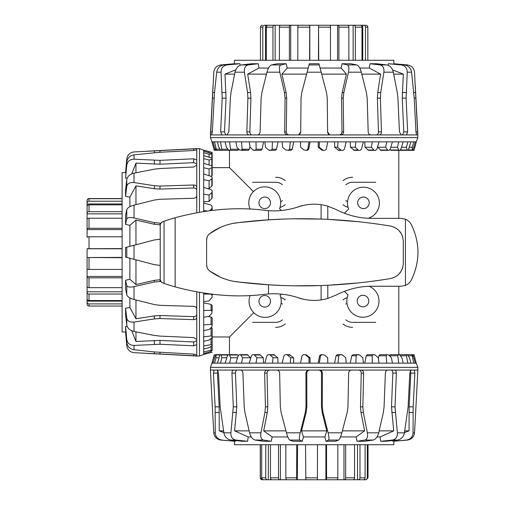 <?xml version="1.0" encoding="UTF-8"?>
<svg xmlns="http://www.w3.org/2000/svg" width="505" height="505" viewBox="0 0 505 505"><rect width="100%" height="100%" fill="white"/><g stroke="black" fill="none" stroke-linecap="round" stroke-linejoin="round"><path stroke-width="0.76" d="M270.51 301.302A5.77 5.77 0 0 1 261.855 306.301A5.77 5.77 0 0 1 261.855 296.302A5.77 5.77 0 0 1 270.51 301.302M270.51 202.808A5.77 5.77 0 0 1 261.855 207.807A5.77 5.77 0 0 1 261.855 197.809A5.77 5.77 0 0 1 270.51 202.808M369.218 202.808A5.77 5.77 0 0 1 360.557 207.807A5.77 5.77 0 0 1 360.557 197.809A5.77 5.77 0 0 1 369.218 202.808M368.757 301.056A5.77 5.77 0 0 1 360.097 306.055A5.77 5.77 0 0 1 360.097 296.056A5.77 5.77 0 0 1 368.757 301.056M398.811 150.326L398.811 218.362M398.811 286.253L398.811 354.674M253.422 191.584L229.478 167.641L212.163 167.641M229.478 354.674L229.478 336.974L253.769 312.683M281.405 294.125L280.098 295.425A16.078 16.078 0 0 1 265.163 317.38A16.078 16.078 0 0 1 250.139 295.482M302.962 299.093L302.962 299.156A48.108 48.108 0 0 1 296.448 297.136M369.149 286.303A16.078 16.078 0 0 1 377.746 307.324A16.078 16.078 0 0 1 356.751 315.978A16.078 16.078 0 0 1 348.046 294.996L344.397 291.353M344.423 213.268L348.639 209.045A15.939 15.939 0 0 1 357.843 188.201A15.939 15.939 0 0 1 378.485 197.853A15.939 15.939 0 0 1 368.391 218.28M296.814 207.366A48.108 48.108 0 0 1 302.962 205.484L302.962 205.522M250.101 209.127A15.939 15.939 0 0 1 264.494 186.869A15.939 15.939 0 0 1 279.562 208.679L281.38 210.497M348.078 207.359A15.396 15.396 0 0 1 343.009 204.677M343.009 180.639A15.396 15.396 0 0 1 352.629 177.261M280.647 201.773A10.39 10.39 0 0 0 282.447 200.523M282.447 184.786A10.39 10.39 0 0 0 275.661 182.267L252.569 182.267M279.997 207.429A15.396 15.396 0 0 0 285.281 204.677M285.281 180.639A15.396 15.396 0 0 0 275.661 177.261M347.566 201.729A10.39 10.39 0 0 1 345.843 200.523M345.843 184.786A10.39 10.39 0 0 1 352.629 182.267L375.72 182.267M280.736 297.426A15.396 15.396 0 0 1 285.281 299.938M285.281 323.976A15.396 15.396 0 0 1 275.661 327.354M281.108 303.107A10.39 10.39 0 0 1 282.447 304.092M282.447 319.829A10.39 10.39 0 0 1 275.661 322.348L252.569 322.348M347.238 297.54A15.396 15.396 0 0 0 343.009 299.938M343.009 323.976A15.396 15.396 0 0 0 352.629 327.354M345.843 319.829A10.39 10.39 0 0 0 352.629 322.348L375.72 322.348M346.973 303.246A10.39 10.39 0 0 0 345.843 304.092M212.163 336.393L211.835 337.883L209.083 340.105L203.698 341.329L203.698 336.873L211.052 335.92L212.163 336.393L212.163 328.313L211.052 327.505M212.163 325.043L211.835 326.924L209.083 329.538L203.698 330.605L203.698 324.898L211.052 324.349L212.163 325.043L212.163 318.024L211.052 317.033L208.142 316.49M212.163 306.939L211.835 313.422L209.083 316.338L203.698 317.209L203.698 310.449L211.052 310.322L212.163 311.219L212.163 305.5L211.052 304.363L203.698 302.905M203.698 201.71L209.083 201.426L212.163 197.973L212.163 192.254L209.083 195.037L203.698 194.166L203.698 187.405L211.052 189.602L212.163 190.821L212.163 196.546M207.991 188.687L209.083 188.618L212.163 185.619L212.163 178.606L209.083 180.784L203.698 179.717L203.698 174.01L211.052 176.308L212.163 177.4L212.163 178.606M211.298 176.403L212.163 175.538L212.163 167.464L209.083 168.967L203.698 167.742L203.698 163.285L211.052 165.602L212.163 166.53L212.163 167.464M211.052 350.224L212.163 350.205L212.163 350.546L209.083 352.017L203.698 353.437L203.698 351.878L211.052 350.224L211.052 346.436M211.052 344.644L212.163 344.871L212.163 345.534L209.083 347.68L203.698 349.031L203.698 345.969L211.052 344.644L211.052 338.527M211.052 294.327L212.163 295.393L212.163 297.009L209.083 300.955L203.698 301.599L203.698 294.024L211.052 294.118M207.132 211.002L203.698 210.591L203.698 203.016L211.052 205.03L212.163 206.343L211.835 208.698L209.701 210.667M211.052 157.85L212.163 158.576L212.163 159.214L209.083 159.99L203.698 158.646L203.698 155.584L211.052 157.85M211.052 153.312L212.163 154.139L209.083 154.158L203.698 152.737L203.698 151.178L211.052 153.312M203.698 150.13L212.163 152.403L212.163 153.817L212.163 152.403L203.698 150.219L199.462 148.59L134.033 151.942C129.924 152.478 127.506 154.833 126.774 159.012L125.575 172.666M203.698 151.178L203.698 150.219M203.698 155.584L203.698 152.737M203.698 163.285L203.698 158.646M203.698 174.01L203.698 167.742M203.698 187.405L203.698 179.717M203.698 203.016L203.698 194.166M203.698 211.507L203.698 210.591M203.698 294.024L203.698 293.108M203.698 310.449L203.698 301.599M203.698 324.898L203.698 317.209M203.698 336.873L203.698 330.605M203.698 345.969L203.698 341.329M203.698 351.878L203.698 349.031M203.698 354.396L212.163 352.2L203.698 354.485L203.698 353.437M212.163 294.251L212.163 295.393M212.163 337.346L212.163 344.871M212.163 345.534L212.163 350.205M212.163 210.37L212.163 207.946M212.163 166.53L212.163 159.214M212.163 158.576L212.163 154.139M209.083 152.744L209.083 151.664M209.083 157.244L209.083 154.158M209.083 164.983L209.083 159.99M209.083 175.696L209.083 168.967M209.083 188.618L209.083 180.784M209.083 201.426L209.083 195.037M147.58 353.443L196.767 356.025L196.767 309.047C196.596 307.469 195.58 306.567 193.718 306.352L159.997 305.342L154.36 304.572L134.033 299.478C129.924 298.316 127.506 296.801 126.774 294.926L125.575 289.068L125.575 280.281L126.774 285.565C127.506 287.086 129.924 287.446 134.033 286.632L154.36 281.992L160.798 281.392M160.798 223.223L154.36 222.623L134.033 217.983C129.924 217.169 127.506 217.529 126.774 219.05L125.575 224.334L125.575 215.547L126.774 209.689C127.506 207.814 129.924 206.299 134.033 205.137L154.36 200.043L159.997 199.273L193.718 198.263C195.58 198.048 196.596 197.146 196.767 195.574L196.767 187.267C196.596 185.827 195.58 185.07 193.718 184.994L159.997 186.067L154.36 185.714L134.033 182.564C129.924 182.16 127.506 183.448 126.774 186.421L125.575 196.388L125.575 189.949L126.774 179.565C127.506 176.327 129.924 174.193 134.033 173.152L154.36 169.175L159.997 168.518L193.718 167.01L196.767 165.16L196.767 160.035L193.718 158.804L159.997 160.363L134.033 159.201C129.924 159.277 127.506 161.272 126.774 165.185L125.575 178.114L126.774 162.017C127.506 157.983 129.924 155.597 134.033 154.858L159.997 152.257L193.718 150.503L196.767 149.821L196.767 148.748M196.767 339.455L193.718 337.605L159.997 336.096L154.36 335.44L134.033 331.463C129.924 330.422 127.506 328.288 126.774 325.05L125.575 314.666L125.575 308.227L126.774 318.194C127.506 321.167 129.924 322.455 134.033 322.051L154.36 318.901L159.997 318.548L193.718 319.621C195.58 319.545 196.596 318.788 196.767 317.348M196.767 354.794L193.718 354.112L154.36 351.934L134.033 349.757C129.924 349.018 127.506 346.632 126.774 342.598L125.575 329.475L125.575 326.501L126.774 339.429C127.506 343.343 129.924 345.338 134.033 345.414L159.997 344.252L193.718 345.811L196.767 344.58M125.575 331.949L126.774 345.603C127.506 349.782 129.924 352.137 134.033 352.673L196.767 355.867M196.767 309.047L196.767 291.947M196.767 212.668L196.767 195.574M196.767 187.267L196.767 165.16M196.767 160.035L196.767 149.821M196.767 163.904L193.718 162.66L159.997 164.213L135.965 163.128L131.691 173.909M196.767 190.297C196.596 188.845 195.58 188.087 193.718 188.005L159.997 189.085L154.36 188.725L135.965 185.846L129.88 197.146L125.575 196.388M127.121 178.233L125.575 178.114M125.575 280.281L129.88 279.246L135.965 284.561L154.36 280.344L160.23 279.738M125.808 332.037L122.109 331.968L122.109 172.647L125.808 172.577M125.575 326.501L127.121 326.381M125.575 308.227L129.88 307.469L129.88 297.899M129.88 279.246L129.88 258.251M135.965 284.561L135.965 259.841L125.575 257.121L125.575 247.494L135.965 244.773L135.965 220.06L129.88 225.369L125.575 224.334M129.88 246.371L129.88 225.369M129.88 206.715L129.88 197.146M135.965 244.773L154.36 239.951L134.033 245.278L134.033 259.336L154.36 264.664L160.211 265.422L154.36 264.664L135.965 259.841M129.88 307.469L135.965 318.769L154.36 315.89L159.997 315.537L193.718 316.61C195.58 316.528 196.596 315.77 196.767 314.318M135.965 318.769L135.965 299.964M131.691 330.706L135.965 341.487L159.997 340.402L193.718 341.954L196.767 340.711M135.965 341.487L135.965 331.848M135.965 172.767L135.965 163.128M135.965 204.651L135.965 185.846M160.23 224.876L154.36 224.27L135.965 220.06M203.698 354.485L199.462 356.025L199.462 292.427M199.462 212.195L199.462 148.59M154.36 239.951L160.211 239.193L154.36 239.951M230.065 150.326L228.569 149.991L226.354 147.245L225.123 141.855L229.579 141.855L230.532 149.209L230.065 150.326L238.139 150.326L238.947 149.209M247.21 150.326L239.534 149.991L236.921 147.245L235.854 141.855L241.554 141.855L242.103 149.209L241.409 150.326L248.428 150.326L249.419 149.209L249.969 146.305M255.233 150.326L253.037 149.991L250.12 147.245L249.249 141.855L256.003 141.855L256.13 149.209L255.233 150.326L260.959 150.326L262.095 149.209L263.547 141.855M271.065 150.326L268.616 149.991L265.497 147.245L264.854 141.855L272.435 141.855L272.132 149.209L271.065 150.326L275.294 150.326L276.544 149.209L278.015 141.855M289.226 150.326L285.754 149.991L282.535 147.245L282.137 141.855L290.28 141.855L289.561 149.209L288.361 150.326L290.956 150.326L292.269 149.209L293.708 141.855M306.535 150.326L303.852 149.991L300.645 147.245L300.513 141.855L308.94 141.855L307.829 149.209L306.535 150.326L307.412 150.326L308.744 149.209L310.095 141.855M318.194 141.855L318.238 147.245L322.304 150.326L323.175 150.326L319.217 147.245L319.349 141.855L327.783 141.855L326.312 149.209L324.967 150.326L323.175 150.326M334.588 141.855L334.714 147.245L338.71 150.326L341.304 150.326L337.618 147.245L338.015 141.855L346.159 141.855L344.385 149.209L343.034 150.326L341.304 150.326M350.281 141.855L350.489 147.245L354.276 150.326L358.512 150.326L355.217 147.245L355.861 141.855L363.442 141.855L361.422 149.209L360.115 150.326L355.88 150.326M364.749 141.855L365.033 147.245L368.48 150.326L374.205 150.326L371.421 147.245L372.292 141.855L379.047 141.855L376.85 149.209L375.632 150.326L374.205 150.326M377.765 146.153L377.835 147.245L380.833 150.326L387.853 150.326L385.668 147.245L386.735 141.855L392.442 141.855L390.144 149.209L389.052 150.326L387.853 150.326M390.049 149.461L390.914 150.326L398.988 150.326L397.485 147.245L398.716 141.855L403.173 141.855L400.85 149.209L399.922 150.326L398.988 150.326M216.228 149.209L216.254 150.326L215.906 150.326L214.442 147.245L213.022 141.855L214.575 141.855L216.228 149.209L220.016 149.209M221.809 149.209L221.581 150.326L220.919 150.326L218.772 147.245L217.421 141.855L220.483 141.855L221.809 149.209L227.932 149.209M408.608 149.209L407.876 150.326L407.238 150.326L406.462 147.245L407.813 141.855L410.868 141.855L408.608 149.209M413.14 149.209L412.32 150.326L412.295 147.245L413.715 141.855L415.274 141.855L413.14 149.209M416.322 141.855L414.049 150.326L416.234 141.855L417.862 137.625L414.517 72.196C413.974 68.087 411.619 65.669 407.44 64.93L393.793 63.737M412.635 150.326L414.037 150.326L412.635 150.326M415.274 141.855L416.234 141.855M410.868 141.855L413.715 141.855M403.173 141.855L407.813 141.855M392.442 141.855L398.716 141.855M379.047 141.855L386.735 141.855M363.442 141.855L372.292 141.855M346.159 141.855L355.861 141.855M327.783 141.855L338.015 141.855M308.94 141.855L319.349 141.855M290.28 141.855L300.513 141.855M272.435 141.855L282.137 141.855M256.003 141.855L264.854 141.855M241.554 141.855L249.249 141.855M229.579 141.855L235.854 141.855M220.483 141.855L225.123 141.855M214.575 141.855L217.421 141.855M212.062 141.855L214.253 150.326L211.974 141.855L213.022 141.855M369.906 150.326L375.632 150.326M340.433 150.326L343.034 150.326M230.438 150.326L221.581 150.326M225.312 150.326L215.976 150.326M224.996 150.326L215.66 150.326M225.59 150.326L216.254 150.326M225.243 150.326L215.906 150.326M259.513 150.326L253.788 150.326M273.678 150.326L269.449 150.326M398.382 150.326L407.238 150.326M402.984 150.326L412.32 150.326M413.715 147.245L414.788 147.245M409.214 147.245L412.295 147.245M401.475 147.245L406.462 147.245M390.763 147.245L397.485 147.245M377.835 147.245L385.668 147.245M365.033 147.245L371.421 147.245M350.489 147.245L355.217 147.245M334.714 147.245L337.618 147.245M318.238 147.245L319.217 147.245M223.74 150.326L214.24 150.326M213.009 85.743L210.434 134.93L257.411 134.93C258.989 134.759 259.886 133.743 260.107 131.881L261.11 98.153L261.88 92.522L266.981 72.196C268.136 68.087 269.651 65.669 271.526 64.93L277.384 63.737L286.177 63.737L280.894 64.93C279.366 65.669 279.012 68.087 279.82 72.196L284.46 92.522L285.072 98.153L284.662 131.881C284.814 133.743 285.792 134.759 287.591 134.93L340.705 134.93C342.504 134.759 343.482 133.743 343.634 131.881L343.223 98.153L343.829 92.522L348.475 72.196C349.283 68.087 348.923 65.669 347.402 64.93L342.119 63.737L350.906 63.737L356.764 64.93C358.638 65.669 360.16 68.087 361.315 72.196L366.409 92.522L367.179 98.153L368.189 131.881C368.41 133.743 369.306 134.759 370.885 134.93L379.186 134.93C380.625 134.759 381.382 133.743 381.458 131.881L380.385 98.153L380.738 92.522L383.895 72.196C384.299 68.087 383.011 65.669 380.031 64.93L370.064 63.737L376.503 63.737L386.893 64.93C390.125 65.669 392.259 68.087 393.3 72.196L397.277 92.522L397.934 98.153L399.449 131.881L401.292 134.93L406.424 134.93L407.649 131.881L406.096 98.153L407.251 72.196C407.181 68.087 405.187 65.669 401.267 64.93L388.345 63.737L404.436 64.93C408.469 65.669 410.855 68.087 411.594 72.196L414.201 98.153L415.956 131.881L416.631 134.93L417.704 134.93M227.004 134.93L228.847 131.881L230.362 98.153L231.012 92.522L234.995 72.196C236.031 68.087 238.171 65.669 241.403 64.93L251.793 63.737L258.225 63.737L248.264 64.93C245.285 65.669 243.997 68.087 244.401 72.196L247.551 92.522L247.911 98.153L246.831 131.881C246.907 133.743 247.665 134.759 249.11 134.93M211.664 134.93L212.34 131.881L214.518 92.522L216.695 72.196C217.434 68.087 219.82 65.669 223.854 64.93L236.978 63.737L239.951 63.737L227.023 64.93C223.109 65.669 221.114 68.087 221.038 72.196L222.2 98.153L220.647 131.881L221.872 134.93M234.503 63.737L220.849 64.93C216.677 65.669 214.316 68.087 213.779 72.196L210.591 134.93M257.411 134.93L287.591 134.93M340.705 134.93L370.885 134.93M379.186 134.93L401.292 134.93M406.424 134.93L416.631 134.93M402.548 134.93L403.792 131.881L402.239 98.153L403.325 74.128L392.549 69.848M376.156 134.93C377.607 134.759 378.371 133.743 378.447 131.881L377.374 98.153L377.727 92.522L380.606 74.128L369.306 68.042L370.064 63.737M388.219 65.284L388.345 63.737M286.177 63.737L287.206 68.042L281.897 74.128L286.108 92.522L286.72 98.153L286.31 131.881C286.461 133.743 287.446 134.759 289.245 134.93M234.421 63.971L234.484 60.272L393.812 60.272L393.875 63.971M239.951 63.737L240.077 65.284M258.225 63.737L258.983 68.042L268.553 68.042M287.206 68.042L308.208 68.042M281.897 74.128L306.611 74.128L309.338 63.737L318.958 63.737L321.679 74.128L346.398 74.128L341.09 68.042L342.119 63.737M320.088 68.042L341.09 68.042M359.743 68.042L369.306 68.042M298.79 134.702L300.709 131.881L301.037 98.153L301.788 92.522L306.611 74.128M258.983 68.042L247.69 74.128L250.562 92.522L250.922 98.153L249.849 131.881C249.924 133.743 250.688 134.759 252.134 134.93M247.69 74.128L266.488 74.128M235.747 69.848L224.971 74.128L226.057 98.153L224.504 131.881L225.748 134.93M224.971 74.128L234.61 74.128M393.685 74.128L403.325 74.128M361.801 74.128L380.606 74.128M339.044 134.93C340.85 134.759 341.828 133.743 341.986 131.881L341.576 98.153L342.182 92.522L346.398 74.128M211.974 141.855L210.434 137.625L417.862 137.625M321.679 74.128L326.508 92.522L327.259 98.153L327.587 131.881L329.5 134.702M297.628 134.93C299.478 134.759 300.507 133.743 300.709 131.881L301.037 98.153L301.788 92.522L307.116 72.196L321.174 72.196L326.508 92.522L327.259 98.153L327.587 131.881C327.789 133.743 328.818 134.759 330.668 134.93M238.246 355.539L237.382 354.674L229.302 354.674L230.81 357.755L229.579 363.145L225.123 363.145L227.439 355.791L228.367 354.674L229.302 354.674M250.53 358.847L250.461 357.755L247.463 354.674L240.443 354.674L242.621 357.755L241.554 363.145L235.854 363.145L238.145 355.791L239.237 354.674L240.443 354.674M263.547 363.145L263.263 357.755L259.816 354.674L254.091 354.674L256.875 357.755L256.003 363.145L249.249 363.145L251.446 355.791L252.664 354.674L254.091 354.674M278.015 363.145L277.8 357.755L274.019 354.674L269.784 354.674L273.079 357.755L272.435 363.145L264.854 363.145L266.874 355.791L268.18 354.674L269.784 354.674M293.708 363.145L293.575 357.755L289.586 354.674L286.985 354.674L290.678 357.755L290.28 363.145L282.137 363.145L283.911 355.791L285.262 354.674L286.985 354.674M310.095 363.145L310.051 357.755L305.992 354.674L305.115 354.674L309.079 357.755L308.94 363.145L300.513 363.145L301.984 355.791L303.328 354.674L305.115 354.674M321.761 354.674L324.437 355.009L327.65 357.755L327.783 363.145L319.349 363.145L320.467 355.791L321.761 354.674L320.883 354.674L319.551 355.791L318.194 363.145M339.934 354.674L342.541 355.009L345.761 357.755L346.159 363.145L338.015 363.145L338.735 355.791L339.934 354.674L337.334 354.674L336.027 355.791L334.588 363.145M357.231 354.674L359.674 355.009L362.798 357.755L363.442 363.145L355.861 363.145L356.164 355.791L357.231 354.674L352.995 354.674L351.751 355.791L350.281 363.145M373.062 354.674L375.259 355.009L378.176 357.755L379.047 363.145L372.292 363.145L372.166 355.791L373.062 354.674L367.337 354.674L366.201 355.791L364.749 363.145M386.887 354.674L388.762 355.009L391.375 357.755L392.442 363.145L386.735 363.145L386.186 355.791L386.887 354.674L379.867 354.674L378.876 355.791L378.327 358.695M398.23 354.674L399.72 355.009L401.942 357.755L403.173 363.145L398.716 363.145L397.757 355.791L398.23 354.674L390.157 354.674L389.342 355.791M215.976 354.674L215.995 357.755L214.575 363.145L213.022 363.145L215.66 354.674L225.312 354.674M221.057 354.674L221.828 357.755L220.483 363.145L217.421 363.145L219.688 355.791L220.42 354.674L229.914 354.674M407.377 354.674L409.523 357.755L410.868 363.145L407.813 363.145L406.481 355.791L406.714 354.674L412.383 354.674L413.854 357.755L415.274 363.145L413.715 363.145L412.042 354.674M412.383 354.674L414.056 354.674L416.234 363.145L415.274 363.145M414.056 354.674L416.234 363.145M213.022 363.145L211.974 363.145L210.434 367.375L210.434 370.07L214.044 370.07L213.432 373.119L215.13 406.847L215.25 432.804C215.559 436.913 217.788 439.331 221.922 440.07L235.507 441.263L220.849 440.07C216.677 439.331 214.316 436.913 213.779 432.804L213.009 419.27M217.421 363.145L214.575 363.145M225.123 363.145L220.483 363.145M235.854 363.145L229.579 363.145M249.249 363.145L241.554 363.145M264.854 363.145L256.003 363.145M282.137 363.145L272.435 363.145M300.513 363.145L290.28 363.145M319.349 363.145L308.94 363.145M338.015 363.145L327.783 363.145M355.861 363.145L346.159 363.145M372.292 363.145L363.442 363.145M386.735 363.145L379.047 363.145M398.716 363.145L392.442 363.145M407.813 363.145L403.173 363.145M413.715 363.145L410.868 363.145M368.783 354.674L374.502 354.674M354.611 354.674L358.847 354.674M339.07 354.674L341.67 354.674M397.858 354.674L406.714 354.674M287.863 354.674L285.262 354.674M272.416 354.674L268.18 354.674M258.39 354.674L252.664 354.674M219.082 357.755L215.995 357.755M226.821 357.755L221.828 357.755M237.533 357.755L230.81 357.755M250.461 357.755L242.621 357.755M263.263 357.755L256.875 357.755M277.8 357.755L273.079 357.755M293.575 357.755L290.678 357.755M310.051 357.755L309.079 357.755M211.974 363.145L214.24 354.674L212.062 363.145M214.581 357.755L213.508 357.755M415.287 419.27L414.517 432.804C413.974 436.913 411.619 439.331 407.44 440.07L393.793 441.263L406.373 440.07C410.508 439.331 412.73 436.913 413.046 432.804L413.166 406.847L414.858 373.119L414.251 370.07L411.083 370.07L409.789 373.119L408.122 406.847L404.423 432.804C403.514 436.913 401.197 439.331 397.485 440.07L385.466 441.263L380.656 441.263L392.36 440.07C395.882 439.331 397.561 436.913 397.391 432.804L395.005 406.847L396.349 373.119C396.318 371.257 395.724 370.241 394.563 370.07L387.695 370.07C386.363 370.241 385.586 371.257 385.372 373.119L384.084 406.847L383.358 412.478L378.718 432.804C377.595 436.913 375.726 439.331 373.119 440.07L364.812 441.263L357.029 441.263L364.825 440.07C367.122 439.331 367.968 436.913 367.343 432.804L363.36 412.478L362.868 406.847L363.625 373.119C363.512 371.257 362.622 370.241 360.968 370.07L351.594 370.07C349.839 370.241 348.86 371.257 348.639 373.119L347.958 406.847L347.181 412.478L341.853 432.804C340.711 436.913 339.606 439.331 338.552 440.07L335.396 441.263L325.984 441.263L328.528 440.07C329.209 439.331 329.064 436.913 328.099 432.804L323.004 412.478L322.31 406.847L322.348 373.119C322.165 371.257 321.142 370.241 319.28 370.07L309.016 370.07C307.154 370.241 306.125 371.257 305.942 373.119L305.986 406.847L305.291 412.478L300.191 432.804C299.231 436.913 299.086 439.331 299.768 440.07L302.306 441.263L292.894 441.263L289.744 440.07C288.683 439.331 287.585 436.913 286.442 432.804L281.115 412.478L280.332 406.847L279.65 373.119C279.435 371.257 278.451 370.241 276.702 370.07L267.328 370.07C265.668 370.241 264.784 371.257 264.664 373.119L265.422 406.847L264.936 412.478L260.946 432.804C260.327 436.913 261.167 439.331 263.471 440.07L271.267 441.263L263.477 441.263L255.177 440.07C252.563 439.331 250.695 436.913 249.577 432.804L244.938 412.478L244.205 406.847L242.918 373.119C242.709 371.257 241.933 370.241 240.601 370.07L233.733 370.07C232.571 370.241 231.972 371.257 231.946 373.119L233.285 406.847L230.905 432.804C230.734 436.913 232.407 439.331 235.936 440.07L247.633 441.263L242.823 441.263L230.81 440.07C227.092 439.331 224.782 436.913 223.873 432.804L220.174 406.847L218.501 373.119L217.213 370.07L214.044 370.07M415.287 419.257L417.862 370.07L414.251 370.07M233.733 370.07L217.213 370.07M411.083 370.07L394.563 370.07M267.328 370.07L240.601 370.07M387.695 370.07L360.968 370.07M351.594 370.07L319.28 370.07M309.016 370.07L276.702 370.07M309.862 370.07C307.993 370.241 306.971 371.257 306.787 373.119L306.832 406.847L306.131 412.478L301.51 430.872L303.41 436.958L302.306 441.263M269.72 370.07C268.06 370.241 267.17 371.257 267.05 373.119L267.808 406.847L267.315 412.478L263.692 430.872L272.176 436.958L271.267 441.263M237.262 370.07C236.088 370.241 235.488 371.257 235.456 373.119L236.801 406.847L234.591 430.872L248.201 436.958L247.633 441.263M218.097 370.07L217.466 373.119L219.164 406.847L219.246 430.872L223.835 432.577M235.526 440.537L235.507 441.263M393.868 441.256L393.812 444.728L234.484 444.728L234.421 441.256M392.789 441.263L392.764 440.537M380.656 441.263L380.095 436.958L377.001 436.958M357.029 441.263L356.113 436.958L340.49 436.958M325.984 441.263L324.879 436.958L303.41 436.958M287.806 436.958L272.176 436.958M251.294 436.958L248.201 436.958M223.564 430.872L219.246 430.872M249.129 430.872L234.591 430.872M285.937 430.872L263.692 430.872M324.879 436.958L326.779 430.872L322.158 412.478L321.464 406.847L321.508 373.119C321.325 371.257 320.296 370.241 318.428 370.07M326.779 430.872L301.51 430.872M356.113 436.958L364.604 430.872L360.98 412.478L360.488 406.847L361.245 373.119C361.125 371.257 360.235 370.241 358.575 370.07M364.604 430.872L342.358 430.872M380.095 436.958L393.704 430.872L391.495 406.847L392.84 373.119C392.808 371.257 392.202 370.241 391.034 370.07M393.704 430.872L379.167 430.872M404.454 432.577L409.05 430.872L409.132 406.847L410.824 373.119L410.199 370.07M409.05 430.872L404.732 430.872M416.322 363.145L417.862 367.375L210.434 367.375M365.14 25.25L363.657 25.25A1.925 1.831 90 0 1 365.494 27.175L365.494 60.272M367.829 60.272L367.829 27.175A1.925 1.919 -90 0 0 365.917 25.25M309.584 60.272L309.742 25.25L364.957 25.25M362.741 25.25L362.741 60.272M361.997 60.272L361.997 27.175A1.925 1.711 -90 0 0 360.286 25.25L353.866 25.25A1.925 1.471 90 0 1 355.337 27.175L355.337 60.272M353.128 25.25L353.128 60.272M348.879 60.272L348.879 27.175A1.925 1.244 -90 0 0 347.636 25.25L338.028 25.25A1.925 0.884 90 0 1 338.912 27.175L338.912 60.272M337.58 60.272L337.58 25.25L338.028 25.25M330.472 60.272L330.472 27.175A1.925 0.581 -90 0 0 329.891 25.25L318.548 25.25L318.712 60.272M318.466 60.272L318.548 25.25M289.384 60.272L289.384 27.175A1.925 0.884 -90 0 1 290.268 25.25L309.824 25.25L309.824 60.272M309.742 25.25L298.404 25.25A1.925 0.581 90 0 0 297.824 27.175L297.824 60.272M272.959 60.272L272.959 27.175A1.925 1.471 -90 0 1 274.43 25.25L290.71 25.25L290.71 60.272M290.268 25.25L280.654 25.25A1.925 1.244 90 0 0 279.416 27.175L279.416 60.272M275.162 25.25L275.162 60.272M274.43 25.25L268.003 25.25A1.925 1.711 90 0 0 266.299 27.175L266.299 60.272M262.802 60.272L262.802 27.175A1.925 1.831 -90 0 1 264.633 25.25L268.862 25.25M265.554 25.25L265.554 60.272M262.802 27.175L260.46 27.175A1.925 1.919 90 0 1 262.379 25.25A1.925 1.919 90 0 0 260.46 27.175L260.46 60.272M122.109 303.903L89.013 303.903A1.925 1.843 180 0 1 87.087 302.059L87.087 304.136A1.925 1.919 0 0 0 89.013 306.055L122.109 306.055M87.087 302.059L87.087 248.712L122.109 248.58M87.087 202.555L87.087 200.479A1.925 1.919 180 0 1 89.013 198.56L122.109 198.56M122.109 198.699L89.013 198.699A1.925 1.913 180 0 0 87.087 200.618L87.087 203.048A1.925 1.824 0 0 1 89.013 201.224L122.109 201.224M87.087 212.075L87.087 203.048M87.087 203.957L122.109 203.957M122.109 204.847L89.013 204.847A1.925 1.698 180 0 0 87.087 206.545L87.087 213.116A1.925 1.452 0 0 1 89.013 211.664L122.109 211.664M122.109 236.782L89.013 236.782A1.925 0.555 180 0 0 87.087 237.337L87.087 213.116M87.087 213.842L122.109 213.842M122.109 218.223L89.013 218.223A1.925 1.218 180 0 0 87.087 219.441L87.087 229.15A1.925 0.859 0 0 1 89.013 228.292L122.109 228.292M122.109 229.579L87.087 229.579L87.087 229.15M87.087 248.776L122.109 248.776M122.109 257.708L87.087 257.518L122.109 257.417M87.087 257.518L87.087 268.818A1.925 0.612 0 0 0 89.013 269.43L122.109 269.43M122.109 277.813L89.013 277.813A1.925 0.909 180 0 1 87.087 276.904L87.087 276.443L122.109 276.443M87.087 276.904L87.087 286.411A1.925 1.262 0 0 0 89.013 287.68L122.109 287.68M122.109 294.03L89.013 294.03A1.925 1.49 180 0 1 87.087 292.54L87.087 291.795L122.109 291.795M87.087 292.54L87.087 298.815A1.925 1.723 0 0 0 89.013 300.538L122.109 300.538M87.087 301.138L122.109 301.138M326.546 444.728L326.546 477.825A1.925 0.442 90 0 1 326.104 479.75L279.776 479.75A1.925 1.275 -90 0 1 278.501 477.825L278.501 444.728M275.661 479.75L280.414 479.75L280.414 444.728M285.836 444.728L285.836 477.825A1.925 1.01 90 0 0 286.846 479.75L297.3 479.75A1.925 0.625 -90 0 1 296.675 477.825L296.675 444.728M297.615 444.728L297.3 479.75M305.538 444.728L305.841 479.75L317.392 479.75L317.512 444.728M345.666 444.728L345.666 477.825A1.925 1.124 90 0 1 344.536 479.75L325.877 479.75L325.877 444.728M326.104 479.75L336.987 479.75A1.925 0.846 -90 0 0 337.832 477.825L337.832 444.728M359.989 444.728L359.989 477.825A1.925 1.635 90 0 1 358.348 479.75L343.974 479.75L343.974 444.728M344.536 479.75L353.109 479.75A1.925 1.446 -90 0 0 354.548 477.825L354.548 444.728M357.534 479.75L357.534 444.728M358.348 479.75L363.291 479.75A1.925 1.818 -90 0 0 365.115 477.825L365.115 444.728M367.331 444.728L367.331 477.825A1.925 1.9 90 0 1 365.431 479.75L360.81 479.75M364.484 479.75L364.484 479.283M264.525 479.75L262.297 479.75A1.925 1.919 -90 0 1 260.372 477.825L260.372 444.728M261.716 444.728L261.716 477.825A1.925 1.875 90 0 0 263.585 479.75L267.48 479.75A1.925 1.73 -90 0 1 265.756 477.825L265.756 444.728M270.446 444.728L270.446 477.825A1.925 1.559 90 0 0 272.012 479.75L279.776 479.75M262.859 479.75L262.297 479.75M365.431 479.75L365.999 479.75M272.788 479.75L267.48 479.75M268.344 479.75L268.344 444.728M294.882 218.81L321.104 219.075L321.104 204.708C313.561 203.61 306.08 204.291 298.657 206.766C288.607 210.099 278.552 211.399 268.49 210.673L265.087 210.358C237.167 206.728 207.189 209.19 175.147 217.731A231.378 231.378 0 0 0 164.056 221.203L168.708 219.675M321.104 204.708A48.108 48.108 0 0 1 327.789 206.179L327.789 219.353L359.074 221.758M359.074 282.857L327.789 285.262L327.789 298.436L336.38 294.964C347.932 289.094 359.787 286.19 371.958 286.253L401.071 286.253L405.433 285.394C407.945 284.397 409.934 282.554 411.398 279.877C420.141 261.495 420.141 243.12 411.398 224.744C409.934 222.061 407.945 220.218 405.433 219.22L401.071 218.362L371.958 218.362C359.787 218.425 347.932 215.521 336.38 209.651L327.789 206.179M327.789 298.436A48.108 48.108 0 0 1 321.104 299.907L321.104 285.54L294.882 285.805M161.341 222.541L162.793 221.638L160.925 223.04L160.224 224.933L160.224 279.682L161.36 282.093L164.056 283.412A231.378 231.378 0 0 0 175.147 286.884C207.189 295.425 237.167 297.887 265.087 294.257L268.49 293.942C278.552 293.216 288.607 294.516 298.657 297.849C306.08 300.323 313.561 301.005 321.104 299.907M233.108 223.393L238.695 222.591C228.108 223.639 218.457 227.307 209.752 233.594L220.401 227.408M221.954 226.739L225.4 225.438M208.376 234.888L209.752 233.594C207.738 235.134 206.69 237.205 206.608 239.799L207.176 236.895M207.176 267.719L206.608 264.816C206.69 267.41 207.738 269.481 209.752 271.021L208.382 269.727M220.395 277.207L209.752 271.021C218.457 277.308 228.108 280.976 238.695 282.024L233.089 281.216M225.52 279.214L221.954 277.876M281.108 285.426L268.49 284.769L238.695 282.024C288.753 288.128 339.335 286.979 390.434 278.571C398.394 276.658 402.681 271.595 403.293 263.389L403.293 241.226C402.681 233.02 398.394 227.957 390.434 226.044C339.335 217.636 288.753 216.487 238.695 222.591L268.49 219.845L281.108 219.189M327.789 285.262A533.444 533.444 0 0 1 321.104 285.54M377.791 280.527L373.056 281.184M373.056 223.431L377.791 224.087M321.104 219.075A533.444 533.444 0 0 1 327.789 219.353M390.434 226.044L392.518 226.543M393.875 227.035L397.643 229.308M398.975 230.532L401.418 233.872M402.15 235.399L402.75 237.173M402.75 267.442L402.15 269.216M401.418 270.743L398.975 274.082M397.643 275.307L393.875 277.58M392.511 278.078L390.434 278.571M206.608 264.816L206.608 239.799M168.708 284.94L164.056 283.412L164.056 221.203L162.793 221.638M162.793 282.977L161.341 282.074M211.052 304.363L211.052 310.322M211.052 317.033L211.052 324.349M211.052 327.676L211.052 335.92M211.835 153.589L211.835 152.321M211.835 158.191L211.835 154.221M211.835 166.006L211.835 159.46M211.835 176.037L211.835 167.862M211.835 186.244L211.835 179.136M211.835 198.699L211.835 192.904M211.835 210.408L211.835 208.698M211.052 351.152L211.052 352.471M126.774 294.926L126.774 285.565M126.774 219.05L126.774 209.689M126.774 325.05L126.774 318.194M126.774 186.421L126.774 179.565M126.774 342.598L126.774 339.429M126.774 165.185L126.774 162.017M134.033 299.478L134.033 286.632M134.033 217.983L134.033 205.137M134.033 331.463L134.033 322.051M134.033 182.564L134.033 173.152M134.033 349.757L134.033 345.414M134.033 159.201L134.033 154.858M193.718 150.503L193.718 148.786M159.997 152.257L159.997 150.553M154.36 152.68L154.36 150.831M193.718 162.66L193.718 158.804M159.997 164.213L159.997 160.363M154.36 164.169L154.36 160.319M193.718 188.005L193.718 184.994M159.997 189.085L159.997 186.067M154.36 188.725L154.36 185.714M154.36 280.344L154.36 281.992M159.997 279.738L159.997 281.386M193.718 316.61L193.718 319.621M159.997 315.537L159.997 318.548M154.36 315.89L154.36 318.901M193.718 341.954L193.718 345.811M159.997 340.402L159.997 344.252M154.36 340.446L154.36 344.296M193.718 354.112L193.718 355.829M159.997 352.357L159.997 354.068M154.36 351.934L154.36 353.784M154.36 224.27L154.36 222.623M159.997 224.876L159.997 223.229M126.774 257.43L126.774 247.185M308.744 149.209L307.829 149.209M292.269 149.209L289.561 149.209M276.544 149.209L272.132 149.209M262.095 149.209L256.13 149.209M249.419 149.209L242.103 149.209M238.783 149.209L230.532 149.209M412.869 149.991L414.138 149.991M408.261 149.991L412.238 149.991M400.452 149.991L406.998 149.991M390.422 149.991L398.597 149.991M380.215 149.991L387.316 149.991M367.754 149.991L373.548 149.991M353.468 149.991L357.755 149.991M337.845 149.991L340.477 149.991M321.42 149.991L322.304 149.991M215.307 149.209L213.987 149.209M271.526 64.93L280.894 64.93M347.402 64.93L356.764 64.93M241.403 64.93L248.264 64.93M380.031 64.93L386.893 64.93M223.854 64.93L227.023 64.93M401.267 64.93L404.436 64.93M266.981 72.196L279.82 72.196M348.475 72.196L361.315 72.196M234.995 72.196L244.401 72.196M383.895 72.196L393.3 72.196M216.695 72.196L221.038 72.196M407.251 72.196L411.594 72.196M415.956 131.881L417.667 131.881M414.201 98.153L415.905 98.153M413.772 92.522L415.621 92.522M403.792 131.881L407.649 131.881M402.239 98.153L406.096 98.153M402.283 92.522L406.134 92.522M378.447 131.881L381.458 131.881M377.374 98.153L380.385 98.153M377.727 92.522L380.738 92.522M286.108 92.522L284.46 92.522M286.72 98.153L285.072 98.153M286.31 131.881L284.662 131.881M249.849 131.881L246.831 131.881M250.922 98.153L247.911 98.153M250.562 92.522L247.551 92.522M224.504 131.881L220.647 131.881M226.057 98.153L222.2 98.153M226.013 92.522L222.156 92.522M212.34 131.881L210.623 131.881M214.095 98.153L212.39 98.153M214.518 92.522L212.668 92.522M341.986 131.881L343.634 131.881M342.182 92.522L343.829 92.522M341.576 98.153L343.223 98.153M309.022 64.93L319.274 64.93M412.989 355.791L414.308 355.791M408.28 355.791L412.061 355.791M400.364 355.791L406.481 355.791M389.513 355.791L397.757 355.791M378.876 355.791L386.186 355.791M366.201 355.791L372.166 355.791M351.751 355.791L356.164 355.791M336.027 355.791L338.735 355.791M319.551 355.791L320.467 355.791M306.876 355.009L305.986 355.009M290.444 355.009L287.812 355.009M274.821 355.009L270.535 355.009M260.542 355.009L254.747 355.009M248.081 355.009L240.973 355.009M237.874 355.009L229.699 355.009M227.843 355.009L221.297 355.009M220.035 355.009L216.058 355.009M215.427 355.009L214.158 355.009M221.922 440.07L220.849 440.07M407.44 440.07L406.373 440.07M235.936 440.07L230.81 440.07M397.485 440.07L392.36 440.07M263.471 440.07L255.177 440.07M373.119 440.07L364.825 440.07M338.552 440.07L328.528 440.07M299.768 440.07L289.744 440.07M215.25 432.804L213.779 432.804M414.517 432.804L413.046 432.804M230.905 432.804L223.873 432.804M404.423 432.804L397.391 432.804M260.946 432.804L249.577 432.804M378.718 432.804L367.343 432.804M341.853 432.804L328.099 432.804M300.191 432.804L286.442 432.804M306.787 373.119L305.942 373.119M306.832 406.847L305.986 406.847M306.131 412.478L305.291 412.478M267.05 373.119L264.664 373.119M267.808 406.847L265.422 406.847M235.456 373.119L231.946 373.119M267.315 412.478L264.936 412.478M236.801 406.847L233.285 406.847M217.466 373.119L213.432 373.119M236.593 412.478L233.083 412.478M219.164 406.847L215.13 406.847M219.284 412.478L215.25 412.478M321.508 373.119L322.348 373.119M321.464 406.847L322.31 406.847M322.158 412.478L323.004 412.478M361.245 373.119L363.625 373.119M360.488 406.847L362.868 406.847M360.98 412.478L363.36 412.478M392.84 373.119L396.349 373.119M391.495 406.847L395.005 406.847M391.703 412.478L395.207 412.478M410.824 373.119L414.858 373.119M409.132 406.847L413.166 406.847M409.012 412.478L413.04 412.478M297.824 27.175L309.584 27.175M279.416 27.175L289.384 27.175M266.299 27.175L272.959 27.175M365.494 27.175L367.829 27.175M355.337 27.175L361.997 27.175M338.912 27.175L348.879 27.175M318.712 27.175L330.472 27.175M89.013 201.224L89.013 198.699M89.013 211.664L89.013 204.847M89.013 228.292L89.013 218.223M89.013 248.58L89.013 236.782M89.013 269.43L89.013 257.708M89.013 287.68L89.013 277.813M89.013 300.538L89.013 294.03M89.013 306.055L89.013 303.903M260.372 477.825L262.196 479.75M265.756 477.825L261.716 477.825M278.501 477.825L270.446 477.825M296.675 477.825L285.836 477.825M317.512 477.825L305.538 477.825M337.832 477.825L326.546 477.825M354.548 477.825L345.666 477.825M365.115 477.825L359.989 477.825M368.025 444.728L368.025 477.825L367.331 477.825M405.433 219.22L405.433 285.394M268.49 284.769L268.49 293.942M268.49 210.673L268.49 219.845M175.147 217.731L175.147 286.884M229.478 150.326L229.478 167.641M229.478 336.974L212.163 336.974M147.58 151.172L196.767 148.59M199.462 356.025L196.767 356.025M415.287 85.743L417.862 134.93M210.434 137.625L210.434 134.93M213.009 419.257L210.434 370.07M417.862 367.375L417.862 370.07M260.271 444.728L260.271 477.825M368.025 477.825L366.1 479.75"/></g></svg>
